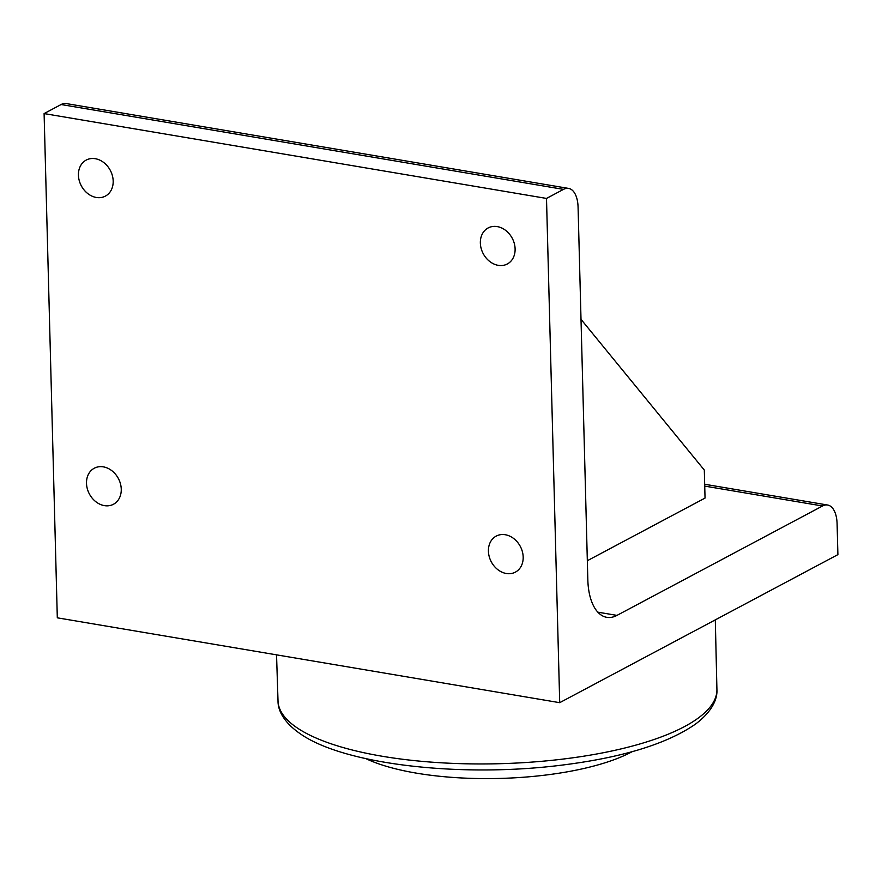 <?xml version="1.0" encoding="UTF-8"?>
<svg xmlns="http://www.w3.org/2000/svg" width="882" height="882" viewBox="0 0 882 882"><rect width="100%" height="100%" fill="white"/><g stroke="black" fill="none" stroke-linecap="round" stroke-linejoin="round"><path stroke-width="1.32" d="M365.854 758.619A156.368 48.896 -1.5 0 0 416.458 773.15A156.368 48.896 -1.5 0 0 632.229 751.651M581.006 319.339L704.31 470.062L705.038 498.076L587.335 560.72M563.499 189.376A26.548 13.395 -80.4 0 1 568.581 188.406L66.183 103.558A26.548 13.395 99.6 0 0 61.101 104.528L563.499 189.376L546.498 198.428L559.706 702.678L837.9 554.624L837.095 523.809A26.548 13.395 -80.4 0 0 827.603 505.022L704.685 484.262M559.706 702.678L57.308 617.819L44.1 113.58L61.101 104.528M488.419 551.184A20.407 16.427 62 0 1 496.213 536.102A20.407 16.427 62 0 1 513.809 538.615A20.407 16.427 62 0 1 523.18 557.06A20.407 16.427 62 0 1 515.386 572.131A20.407 16.427 62 0 1 497.79 569.629A20.407 16.427 62 0 1 488.419 551.184M78.432 175.154A20.407 16.427 62 0 1 86.216 160.072A20.407 16.427 62 0 1 103.811 162.586A20.407 16.427 62 0 1 113.183 181.019A20.407 16.427 62 0 1 105.399 196.102A20.407 16.427 62 0 1 87.803 193.599A20.407 16.427 62 0 1 78.432 175.154M480.348 243.035A20.407 16.427 62 0 1 488.143 227.953A20.407 16.427 62 0 1 505.739 230.467A20.407 16.427 62 0 1 515.11 248.9A20.407 16.427 62 0 1 507.315 263.983A20.407 16.427 62 0 1 489.719 261.469A20.407 16.427 62 0 1 480.348 243.035M86.502 483.303A20.407 16.427 62 0 1 94.286 468.221A20.407 16.427 62 0 1 111.882 470.734A20.407 16.427 62 0 1 121.253 489.179A20.407 16.427 62 0 1 113.469 504.261A20.407 16.427 62 0 1 95.873 501.748A20.407 16.427 62 0 1 86.502 483.303M704.729 486.103L822.52 505.992A26.548 13.395 -80.4 0 1 827.603 505.022M822.52 505.992L616.97 615.393L597.842 612.163M568.581 188.406A26.548 13.395 -80.4 0 1 578.074 207.193L587.831 579.772A53.107 26.78 99.6 0 0 606.805 617.334A53.107 26.78 99.6 0 0 616.97 615.393M546.498 198.428L44.1 113.58M716.923 689.592A219.53 68.653 178.5 0 1 604.975 752.412A219.53 68.653 178.5 0 1 382.457 756.293A219.53 68.653 178.5 0 1 278.017 701.08C277.896 709.459 282.857 721.928 300.806 734.155C344.432 764.396 458.739 777.483 557.81 765.62C620.564 758.134 666.494 744.265 695.633 724.001C713.064 710.859 717.485 698.092 716.923 689.592L715.302 619.87M276.54 654.852L278.017 701.08"/></g></svg>
